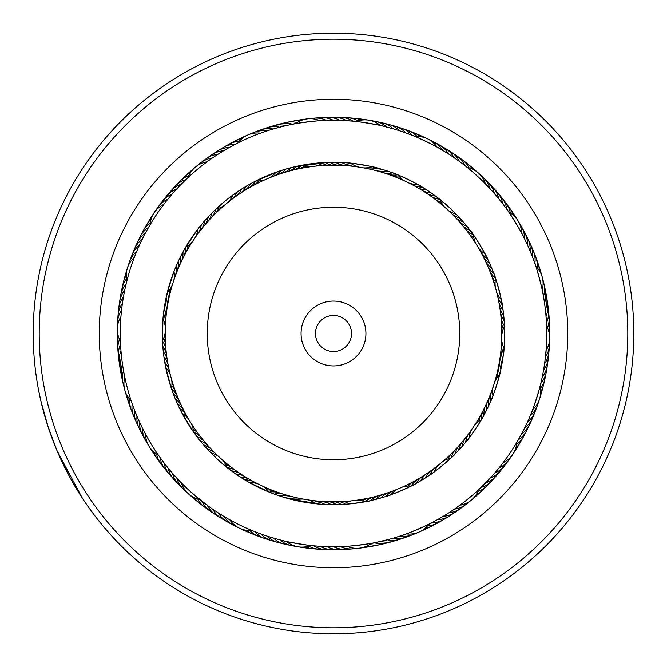 <?xml version="1.0" encoding="UTF-8"?>
<svg xmlns="http://www.w3.org/2000/svg" width="667" height="667" viewBox="0 0 667 667"><rect width="100%" height="100%" fill="white"/><g stroke="black" fill="none" stroke-linecap="round" stroke-linejoin="round"><path stroke-width="1" d="M165.191 333.5A168.309 168.309 0 0 1 333.5 165.191A168.309 168.309 0 0 1 501.809 333.5A168.309 168.309 0 0 1 333.5 501.809A168.309 168.309 0 0 1 165.191 333.5A168.309 168.309 0 0 1 333.5 165.191A168.309 168.309 0 0 1 501.809 333.5M301.067 333.5A32.433 32.433 0 0 0 333.5 365.933A32.433 32.433 0 0 0 365.933 333.5A32.433 32.433 0 0 0 333.5 301.067A32.433 32.433 0 0 0 301.067 333.5M315.483 333.5A18.017 18.017 0 0 0 333.5 351.517A18.017 18.017 0 0 0 351.517 333.5A18.017 18.017 0 0 0 333.5 315.483A18.017 18.017 0 0 0 315.483 333.5M442.896 606.703A294.297 294.297 0 0 0 606.703 224.104A294.297 294.297 0 0 0 224.104 60.297A294.297 294.297 0 0 0 60.297 442.896A294.297 294.297 0 0 0 442.896 606.703M221.869 54.719A300.3 300.3 0 0 1 612.281 221.869A300.3 300.3 0 0 1 445.131 612.281A300.3 300.3 0 0 1 54.719 445.131A300.3 300.3 0 0 1 221.869 54.719M420.577 550.95A234.234 234.234 0 0 1 116.05 420.577A234.234 234.234 0 0 1 246.423 116.05A234.234 234.234 0 0 1 550.95 246.423A234.234 234.234 0 0 1 420.577 550.95M253.127 132.775A216.216 216.216 0 0 0 132.775 413.873A216.216 216.216 0 0 0 413.873 534.225A216.216 216.216 0 0 0 534.225 253.127A216.216 216.216 0 0 0 253.127 132.775M48.524 428.214L40.954 401.301M82.45 498.291L57.003 450.684L47.615 425.429M44.681 415.749L41.871 405.136M40.495 399.3L42.263 406.728M42.755 408.638L44.964 416.733M45.073 417.117L48.716 428.781M59.738 456.937L70.035 477.614M71.244 479.798L74.029 484.692M74.796 485.993L75.621 487.385M68.801 475.329L65.341 468.676M64.949 467.901L64.074 466.125M63.332 464.616L61.914 461.647M56.37 449.183L55.87 447.974M40.27 398.282L38.653 390.487M38.594 390.162L40.837 400.8M529.706 250.042L529.34 249.2M488.586 261.047L489.653 263.39A24.02 24.02 80 0 1 483.417 257.003M523.512 236.777L524.562 238.869A24.02 24.02 78.2 0 0 519.551 223.753M486.243 256.245L487.394 258.554A24.02 24.02 -101.8 0 1 480.957 252.359M506.928 209.463L505.469 207.454C505.861 206.52 525.154 238.086 524.112 237.961M475.846 243.688A24.02 24.02 0 0 1 473.537 235.059L470.568 230.965C470.443 229.223 488.736 259.138 487.269 258.296L484.976 253.785A24.02 24.02 0 0 1 478.356 247.799M539.545 399.049A24.02 24.02 0 0 0 540.053 386.368L540.804 383.367A24.02 24.02 118.1 0 0 546.64 368.559M500.158 372.57L500.3 371.936M502.676 359.563L500.759 369.91C501.984 368.684 491.354 402.118 491.045 400.433L492.955 395.748A24.02 24.02 0 0 1 493.138 386.818M543.68 369.343L543.83 368.434M503.977 348.958L502.776 358.929A24.02 24.02 112.7 0 1 500.975 350.175M545.648 354.836L545.398 357.162A24.02 24.02 111 0 0 549.35 341.729M546.448 322.886L546.315 320.41C547.148 319.835 546.315 356.82 545.506 356.153L546.031 350.534A24.02 24.02 0 0 0 546.581 326.046M501.801 334.884A24.02 24.02 0 0 1 504.527 326.38L504.235 321.327C505.077 319.801 504.294 354.869 503.518 353.343L504.027 348.316A24.02 24.02 0 0 1 501.692 339.695M482.583 485.926L485.684 482.833A24.02 24.02 149 0 0 498.316 473.128M461.747 446.873L458.579 450.35A24.02 24.02 147.2 0 1 462.056 442.129A24.02 24.02 0 0 0 458.579 450.35M496.273 471.21L494.706 473.045A24.02 24.02 0 0 0 504.827 465.391A24.02 24.02 -34.5 0 1 494.706 473.045M465.224 442.813L462.173 446.39A24.02 24.02 145.5 0 1 465.391 438.061M500.492 466.066L498.457 468.584M468.567 438.653L465.633 442.321A24.02 24.02 -36.3 0 1 468.584 433.892M507.804 456.295L503.101 462.715A24.02 24.02 0 0 0 512.731 454.444M474.345 425.638A24.02 24.02 0 0 1 481.232 419.952L483.725 415.549C485.251 414.724 465.641 443.797 465.816 442.096L468.968 438.136A24.02 24.02 0 0 1 471.652 429.623M383.208 497.299L380.732 498.024A24.02 24.02 178.2 0 1 387.944 492.763M402.276 535.318L395.548 537.485M388.294 495.664L385.843 496.473A24.02 24.02 -3.6 0 1 392.888 490.979M431.666 522.77L433.858 521.619C434.734 522.144 400.75 536.752 401.017 535.743M402.201 487.152A24.02 24.02 0 0 1 411.064 486.093L415.541 483.733C417.284 483.858 385.076 497.715 386.118 496.381L390.904 494.756A24.02 24.02 0 0 1 397.774 489.053M271.177 492.921L271.777 493.155M263.232 534.801L262.231 534.45M274.437 494.164L273.72 493.897M275.838 538.769L268.534 536.576M280.582 496.29L284.309 497.449A24.02 24.02 -149.1 0 1 293.222 496.915M294.005 500.05L285.293 497.74M285.693 497.857L289.445 498.908A24.02 24.02 29.1 0 1 298.341 498.091M313.773 545.798L316.25 546.015C316.7 546.932 280.215 540.854 280.982 540.145L281.332 540.237M320.16 504.152L289.72 498.983L294.631 500.2A24.02 24.02 0 0 1 303.493 499.108M308.246 499.9A24.02 24.02 0 0 1 316.275 503.802L324.37 504.427M200.65 441.437L203.493 444.847A24.02 24.02 -116.4 0 1 211.281 449.208M178.556 479.965L176.93 478.231A24.02 24.02 -118.2 0 0 186.01 491.312M203.96 445.389L200.258 440.954M222.303 459.846A24.02 24.02 0 0 1 226.955 467.467L235.243 473.662M206.737 504.936L190.47 491.629A213.215 213.215 0 0 0 491.629 476.53A213.215 213.215 0 0 0 476.53 175.371A213.215 213.215 0 0 0 175.371 190.47A213.215 213.215 0 0 0 190.47 491.629M178.614 480.023L180.173 481.657M427.322 190.328L435.943 196.365L448.324 206.553A171.169 171.169 0 0 0 206.553 218.676A171.169 171.169 0 0 0 218.676 460.447L208.079 449.992M121.919 359.872L121.794 358.821M164.307 359.455L163.932 356.903A24.02 24.02 -83.7 0 1 168.126 364.782M122.853 366.466L122.77 365.966M165.199 364.724L164.749 362.181A24.02 24.02 94.6 0 1 169.185 369.935M123.72 371.627L123.979 373.028L123.72 371.627M132.208 403.802L132.558 404.794M171.652 379.69A24.02 24.02 0 0 1 171.444 388.619L165.724 367.434A24.02 24.02 0 0 1 170.402 375.046M184.884 248.574L184.225 249.741M178.464 260.947L180.515 256.72A24.02 24.02 -49.2 0 1 179.498 265.591A24.02 24.02 0 0 0 180.515 256.72M141.237 241.321L141.704 240.37M174.237 270.769L178.189 261.531A24.02 24.02 -50.9 0 1 177.455 270.435M139.036 246.073L138.453 247.374L139.036 246.073M178.072 261.789L177.764 262.464M135.86 253.502L136.26 252.518M126.146 283.842L125.905 284.867M172.369 284.884A24.02 24.02 0 0 1 167.367 292.279L174.004 271.369A24.02 24.02 0 0 1 173.829 280.29M244.08 187.535L246.29 186.21A24.02 24.02 -16.4 0 1 240.645 193.122A24.02 24.02 0 0 0 246.29 186.21M222.786 151.284L219.435 153.36M239.57 190.403L241.737 189.003A24.02 24.02 -18.2 0 1 236.31 196.09M217.15 154.827L213.874 157.012M240.52 189.787L237.269 191.938A24.02 24.02 160 0 1 232.066 199.191M211.631 158.546L208.421 160.83M207.037 161.839A24.02 24.02 0 0 0 188.194 177.472L187.585 178.039M236.076 192.755L232.9 195.014A24.02 24.02 0 0 1 227.922 202.426M224.212 205.503A24.02 24.02 0 0 1 216.008 209.021L226.705 199.733L237.035 192.096M352.134 121.102L344.581 120.577M330.865 120.302L337.927 120.335M331.824 162.339L334.4 162.331A24.02 24.02 14.5 0 1 326.005 165.358M326.488 162.473L329.056 162.389A24.02 24.02 -167.3 0 1 320.76 165.674M292.48 124.27L290.045 124.762C289.353 124.012 326.08 119.543 325.538 120.435L325.171 120.452M328.773 162.389L323.72 162.606A24.02 24.02 0 0 1 315.524 166.158M310.747 166.742A24.02 24.02 0 0 1 301.943 165.266L298.116 166.025M460.147 161.973L464.791 165.499A24.02 24.02 52.6 0 0 453.727 154.044M437.769 197.749L437.327 197.415M446.565 152.735L448.499 153.96A24.02 24.02 0 0 0 439.478 145.039A24.02 24.02 -132.8 0 1 448.499 153.96M418.201 184.759L426.78 189.978A24.02 24.02 47.2 0 1 418.076 187.986M440.82 149.266L446.865 152.918M546.456 323.045L546.565 325.496M504.327 322.661L504.519 326.28M545.939 315.308L546.398 321.953M503.994 318.276L504.235 321.327M504.385 323.612L504.502 325.896M503.435 312.965L504.185 320.56M502.71 307.67L503.085 310.213A24.02 24.02 -100.9 0 1 498.899 302.326M501.826 302.401L502.268 304.936A24.02 24.02 -102.6 0 1 497.84 297.182M534.842 263.34L534.009 260.997C534.651 260.205 544.264 295.931 543.305 295.523L542.229 289.978A24.02 24.02 0 0 0 542.279 277.289M492.805 270.869L493.897 273.728C494.272 272.019 503.393 305.878 502.226 304.652L501.301 299.683A24.02 24.02 0 0 1 496.632 292.071M518.126 440.153L516.967 442.129M522.061 433.025L516.917 442.213M519.243 438.194L521.586 433.917A24.02 24.02 -64.6 0 0 530.965 421.052M486.143 410.964L483.725 415.549M482.399 417.926L482.716 417.367M488.486 406.161L486.435 410.388A24.02 24.02 113.7 0 1 487.452 401.517A24.02 24.02 0 0 0 486.435 410.388M492.721 396.348L488.761 405.578A24.02 24.02 -68.1 0 1 489.503 396.673M531.049 413.723L530.157 415.891A24.02 24.02 110.1 0 0 538.294 402.201M540.82 383.3L541.379 380.882C542.346 380.565 531.132 415.816 530.54 414.957L532.633 409.705A24.02 24.02 0 0 0 539.536 399.066M431.524 522.845L429.34 523.962M414.399 484.35L411.197 486.018M418.209 482.241L415.541 483.733M422.811 479.523L420.602 480.849A24.02 24.02 146.4 0 1 426.255 473.937A24.02 24.02 0 0 0 420.602 480.849M427.33 476.663L425.162 478.064A24.02 24.02 -35.4 0 1 430.599 470.977M431.749 473.67L429.631 475.129A24.02 24.02 -37.2 0 1 434.842 467.875M487.285 481.182L474.587 493.363M458.146 450.817L454.535 454.544C456.236 454.169 429.24 476.538 429.865 474.971L434.009 472.061A24.02 24.02 0 0 1 438.986 464.649M313.623 545.789L311.181 545.539M321.352 546.365L315.016 545.914M319.034 504.06L316.758 503.852M329.706 504.627L322.086 504.294M335.985 546.698L328.006 546.64M335.051 504.669L332.474 504.669A24.02 24.02 -2.7 0 1 340.879 501.642M342.638 546.515L335.584 546.707M340.395 504.535L337.819 504.619A24.02 24.02 -4.5 0 1 346.123 501.334M374.379 542.763L376.813 542.271C377.497 543.021 340.77 547.465 341.312 546.573M372.886 500.075L369.902 500.759C371.536 501.367 336.727 505.594 338.102 504.611L343.163 504.402A24.02 24.02 0 0 1 351.359 500.859M209.263 506.778L204.11 502.968M229.115 469.159L229.581 469.518M214.824 510.639L212.148 508.813M235.918 474.137L235.684 473.97A24.02 24.02 -148.2 0 1 244.322 476.238A24.02 24.02 0 0 0 235.684 473.97M220.31 514.19L217.675 512.514M248.691 482.183L236.877 474.796M220.435 514.265L220.01 513.999M254.777 531.649L255.753 532.033M226.13 517.709L225.213 517.175M262.398 486.051A24.02 24.02 0 0 1 269.001 492.054L249.25 482.499A24.02 24.02 0 0 1 258.062 483.95M172.361 391.237L171.494 388.761M133 406.028L132.625 404.977M174.237 396.24L173.145 393.388M137.877 418.309L134.842 410.93M176.28 401.184L173.837 395.197M137.919 418.401L137.502 417.425M178.464 406.061L177.389 403.718A24.02 24.02 62.7 0 1 183.633 410.097M140.662 424.462L140.212 423.503M180.807 410.864L179.656 408.554A24.02 24.02 61 0 1 186.101 414.741M160.163 457.654L160.772 458.504M143.597 430.44L143.122 429.498M191.221 423.412A24.02 24.02 0 0 1 193.53 432.033L182.074 413.323A24.02 24.02 0 0 1 188.703 419.301M125.613 286.143L125.863 285.051M165.199 302.284L166.216 297.207M124.237 292.655L124.512 291.262M163.015 318.167L165.083 302.918A24.02 24.02 -82.7 0 1 166.608 311.714A24.02 24.02 0 0 0 165.083 302.918M123.061 299.208L123.145 298.716M122.094 305.794L122.161 305.303M120.56 344.255L120.61 345.306M121.327 312.406L121.436 311.356M165.199 332.233A24.02 24.02 0 0 1 162.481 340.745L162.956 318.809A24.02 24.02 0 0 1 165.299 327.422M213.298 211.631L215.9 209.121M179.615 185.926L184.117 181.366M184.309 181.174L181.791 183.683M208.704 216.341L212.381 212.548M175.004 190.887L177.189 188.494M205.178 220.218L208.337 216.733A24.02 24.02 -50 0 1 204.861 224.962A24.02 24.02 0 0 0 208.337 216.733M170.627 195.906L172.736 193.438M201.701 224.279L207.354 217.801M166.408 201.05L168.443 198.533M198.357 228.447L204.561 220.919M147.307 229.615L149.258 226.188M159.113 210.822L164.315 203.743M192.588 241.462A24.02 24.02 0 0 1 185.701 247.149L197.966 228.956A24.02 24.02 0 0 1 195.281 237.469M299.216 165.8L301.792 165.291M290.162 124.737L291.262 124.512M293.997 166.95L327.605 162.431M277.314 127.822L285.051 125.863M288.819 168.259L295.089 166.692M270.919 129.673L278.239 127.572M283.683 169.735L286.151 169.009A24.02 24.02 160.9 0 1 278.948 174.279M270.827 129.706L271.844 129.398M278.589 171.377L285.876 169.085M235.209 144.297L234.275 144.781M264.499 131.758L265.841 131.307M264.699 179.898A24.02 24.02 0 0 1 255.828 180.965L279.656 171.019M412.223 135.351L414.507 136.276M404.102 132.316L411.214 134.951M388.186 171.302L393.171 173.061C392.138 171.669 423.72 186.918 422.011 186.993L417.642 184.434A24.02 24.02 0 0 1 408.829 182.991M395.714 174.037L396.59 174.379M383.2 169.701L387.677 171.127A24.02 24.02 15.4 0 1 378.748 171.386A24.02 24.02 0 0 0 387.677 171.127M378.056 168.226L382.583 169.518A24.02 24.02 -166.4 0 1 373.67 170.06M384.584 126.497L392.296 128.556M372.878 166.917L377.439 168.059A24.02 24.02 -168.2 0 1 368.543 168.884M353.076 121.186L350.6 120.969C350.15 120.06 386.643 126.113 385.876 126.822M358.638 167.084A24.02 24.02 0 0 1 350.609 163.182L345.564 162.756C344.18 161.706 378.781 167.442 377.163 167.992L372.253 166.775A24.02 24.02 0 0 1 363.39 167.867M471.786 232.616L473.395 234.859M468.601 228.389L470.568 230.965M471.677 232.466L472.661 233.825M464.616 223.462L467.217 226.638M230.04 469.868L218.676 460.447A171.169 171.169 0 0 0 460.447 448.324A171.169 171.169 0 0 0 448.324 206.553L456.228 214.174L465.116 224.062M480.882 175.588A24.02 24.02 44.6 0 1 489.97 188.661L492.613 191.571M493.355 192.413L495.94 195.389M488.377 186.96L493.747 192.855M412.081 135.293L409.771 134.392C409.596 133.392 442.905 149.475 441.971 149.942M404.494 180.899A24.02 24.02 0 0 1 397.882 174.896L393.171 173.061M478.539 173.145A24.02 24.02 0 0 0 467.208 167.425L471.486 170.96M195.148 434.292L193.622 432.158M201.684 442.705L197.674 437.669M162.681 344.464L162.49 340.837M163.582 354.16L162.923 347.724M252.493 182.708L255.694 181.032M235.151 193.405L240.512 189.787M337.168 162.364L344.797 162.698M208.137 216.942L207.637 217.492M207.354 217.792L204.752 220.702A24.02 24.02 128.2 0 1 201.542 229.031M284.767 169.41L281.04 170.569A24.02 24.02 159.1 0 1 274.004 176.063M396.598 174.379L395.114 173.804M279.665 171.01L275.98 172.278A24.02 24.02 0 0 1 269.118 177.997M203.802 221.794L201.292 224.779A24.02 24.02 126.4 0 1 198.341 233.2M166.975 293.872L166.675 295.181M342.513 162.565L345.564 162.756M347.849 162.931L350.125 163.14M248.683 184.817L251.359 183.325M180.807 256.145L183.217 251.559M163.015 348.841L162.773 345.789M198.366 438.561L196.507 436.126M444.606 207.078A24.02 24.02 0 0 1 439.953 199.458L435.943 196.365M207.987 449.883L204.802 446.356M534.892 263.482L535.684 265.808M529.181 248.824L532.216 256.211M540.779 383.45L540.195 385.834M491.896 476.23L486.393 482.108M374.229 542.788L371.811 543.246M389.545 539.219L375.296 542.579M256.978 532.508L255.653 531.991M275.93 538.794L274.554 538.402M545.264 308.688L544.53 303.093A24.02 24.02 79.1 0 0 544.48 287.16M544.389 302.093L543.48 296.515A24.02 24.02 77.4 0 0 542.93 280.599M438.344 519.159L441.754 517.192M444.089 515.791L447.432 513.723M449.725 512.256L453.01 510.072M455.244 508.537L458.462 506.261M471.419 500.017A24.02 24.02 0 0 0 478.698 489.628L482.783 485.734M181.524 483.041A24.02 24.02 0 0 0 199.675 499.483L201.442 500.892M517.992 220.744A24.02 24.02 0 0 0 508.746 212.056L507.779 210.672M502.218 203.135L499.775 200.033M489.278 187.927L486.56 185.067M398.666 130.49L397.79 130.207M452.051 156.286L458.663 160.889M457.62 160.138L462.773 163.94M233.117 145.398L234.375 144.731M144.214 235.368L144.872 234.109M147.682 228.939L148.066 228.264M121.202 353.26L121.077 351.834M120.694 346.623L120.61 345.198M466.667 225.955L463.432 222.069A24.02 24.02 -133.7 0 1 455.644 217.7M288.828 498.741L279.481 495.923M495.373 287.419A24.02 24.02 0 0 1 495.589 278.489L493.897 273.728M442.696 461.581A24.02 24.02 0 0 1 450.9 458.062L454.535 454.544M356.136 500.275A24.02 24.02 0 0 1 364.941 501.759L369.902 500.759M494.597 382.233A24.02 24.02 0 0 1 499.608 374.837L500.759 369.91M283.692 497.265L275.529 494.555M378.064 498.766L370.652 500.592M367.667 501.225L365.091 501.734M453.618 455.453L451.017 457.962M490.77 265.925L493.63 273.011M494.681 275.871L495.548 278.347M448.174 210.305A24.02 24.02 0 0 0 456.228 214.174M478.547 173.153A24.02 24.02 0 0 1 485.376 183.85M415.016 136.485A24.02 24.02 0 0 1 437.068 147.132M451.968 213.949A24.02 24.02 -135.4 0 0 459.888 218.067M485.743 180.265A24.02 24.02 46.3 0 1 494.414 193.622M459.196 221.569A24.02 24.02 48.1 0 0 466.85 226.18A24.02 24.02 0 0 1 459.196 221.569M490.453 185.093A24.02 24.02 -131.9 0 1 498.699 198.708A24.02 24.02 0 0 0 490.453 185.093M462.631 225.554A24.02 24.02 49.9 0 0 470.135 230.39M495.006 190.062A24.02 24.02 -130.1 0 1 502.826 203.935M465.933 229.631A24.02 24.02 -128.3 0 0 473.287 234.709M499.408 195.173A24.02 24.02 51.7 0 1 506.795 209.28A24.02 24.02 0 0 0 499.408 195.173M469.109 233.817A24.02 24.02 -126.5 0 0 473.895 237.785M503.643 200.417A24.02 24.02 53.5 0 1 510.313 212.965M472.161 238.102A24.02 24.02 55.3 0 0 474.587 240.512A24.02 24.02 0 0 1 472.161 238.102M507.712 205.795A24.02 24.02 -124.7 0 1 509.855 208.404A24.02 24.02 0 0 0 507.712 205.795M509.863 208.421A24.02 24.02 -124.7 0 1 513.173 215.074A24.02 24.02 0 0 0 509.863 208.421M475.071 242.48A24.02 24.02 57.1 0 0 475.538 243.03M511.614 211.297A24.02 24.02 -122.9 0 1 515.616 217.509M515.341 216.917A24.02 24.02 58.9 0 1 517.65 220.21M519.285 223.162A24.02 24.02 60.7 0 1 521.102 226.013M356.22 121.502A24.02 24.02 0 0 1 380.382 125.504M238.019 142.855A24.02 24.02 0 0 1 247.932 134.934M247.949 134.926A24.02 24.02 0 0 1 260.514 133.167M150.125 224.721A24.02 24.02 0 0 1 154.177 212.698M154.185 212.681A24.02 24.02 0 0 1 163.807 204.41M120.419 341.095A24.02 24.02 0 0 1 120.952 316.617M158.337 455.069A24.02 24.02 0 0 1 145.556 434.184M251.843 530.457A24.02 24.02 0 0 1 229.798 519.793M371.269 543.347A24.02 24.02 0 0 1 346.957 546.29M471.402 500.033A24.02 24.02 0 0 1 459.838 505.252M535.859 266.333A24.02 24.02 0 0 1 542.279 277.272M372.136 120.977A24.02 24.02 11.8 0 1 386.852 127.072M251.134 133.817A24.02 24.02 -20.9 0 1 266.8 130.982M156.261 210.022A24.02 24.02 -53.6 0 1 167.917 199.175M165.574 322.178A24.02 24.02 93.7 0 0 163.498 313.49M117.642 325.421A24.02 24.02 -86.3 0 1 121.586 309.988M147.532 443.38A24.02 24.02 -119 0 1 142.505 428.264M253.402 481.524A24.02 24.02 28.2 0 0 244.639 479.798M236.426 526.463A24.02 24.02 -151.8 0 1 224.037 516.466M356.136 548.316A24.02 24.02 175.5 0 1 340.303 546.606M468.659 501.993A24.02 24.02 142.8 0 1 454.419 509.113M491.396 391.779A24.02 24.02 -69.9 0 0 490.929 400.692M378.756 122.286A24.02 24.02 13.6 0 1 393.272 128.831M257.404 131.341A24.02 24.02 -19.1 0 1 273.162 129.006M160.205 204.552A24.02 24.02 -51.8 0 1 172.194 194.072M166.008 316.942A24.02 24.02 95.5 0 0 164.207 308.196M118.001 318.684A24.02 24.02 -84.5 0 1 122.42 303.385M144.189 437.519A24.02 24.02 -117.3 0 1 139.636 422.261M248.816 478.956A24.02 24.02 30 0 0 240.12 476.955M230.457 523.345A24.02 24.02 -150 0 1 218.376 512.965M349.425 548.916A24.02 24.02 177.3 0 1 333.65 546.715M463.332 506.128A24.02 24.02 144.6 0 1 448.874 512.798M536.043 408.554A24.02 24.02 111.9 0 1 527.489 421.986M385.326 123.804A24.02 24.02 -164.6 0 1 399.633 130.799A24.02 24.02 0 0 0 385.326 123.804M283.942 172.653A24.02 24.02 -17.3 0 0 291.312 167.609A24.02 24.02 0 0 1 283.942 172.653M263.757 129.065A24.02 24.02 162.7 0 1 279.573 127.222A24.02 24.02 0 0 0 263.757 129.065M164.315 199.208A24.02 24.02 130 0 1 166.266 196.457A24.02 24.02 0 0 0 164.315 199.208M166.275 196.44A24.02 24.02 130 0 1 176.63 189.103A24.02 24.02 0 0 0 166.275 196.44M118.568 311.964A24.02 24.02 97.3 0 1 118.718 308.596A24.02 24.02 0 0 0 118.568 311.964M118.726 308.579A24.02 24.02 97.3 0 1 123.47 296.807A24.02 24.02 0 0 0 118.726 308.579M181.316 405.386A24.02 24.02 -115.5 0 0 175.279 398.808A24.02 24.02 0 0 1 181.316 405.386M141.037 431.557A24.02 24.02 64.5 0 1 139.345 428.648A24.02 24.02 0 0 0 141.037 431.557M139.328 428.623A24.02 24.02 64.5 0 1 136.96 416.158A24.02 24.02 0 0 0 139.328 428.623M224.579 520.035A24.02 24.02 31.8 0 1 221.577 518.492A24.02 24.02 0 0 0 224.579 520.035M221.561 518.484A24.02 24.02 31.8 0 1 212.831 509.28A24.02 24.02 0 0 0 221.561 518.484M335.626 501.792A24.02 24.02 179.1 0 0 327.138 504.552A24.02 24.02 0 0 1 335.626 501.792M342.688 549.308A24.02 24.02 -0.9 0 1 339.336 549.641A24.02 24.02 0 0 0 342.688 549.308M339.311 549.641A24.02 24.02 -0.9 0 1 326.997 546.615A24.02 24.02 0 0 0 339.311 549.641M457.887 510.097A24.02 24.02 -33.6 0 1 455.236 512.189A24.02 24.02 0 0 0 457.887 510.097M455.219 512.198A24.02 24.02 -33.6 0 1 443.221 516.316A24.02 24.02 0 0 0 455.219 512.198M533.608 414.841A24.02 24.02 -66.3 0 1 524.629 427.997A24.02 24.02 0 0 0 533.608 414.841M499.791 307.504A24.02 24.02 80.9 0 0 503.727 315.524A24.02 24.02 0 0 1 499.791 307.504M545.823 293.772A24.02 24.02 -99.1 0 1 545.381 309.688A24.02 24.02 0 0 0 545.823 293.772M383.792 172.878A24.02 24.02 17.2 0 0 392.721 172.895M391.846 125.521A24.02 24.02 -162.8 0 1 405.928 132.966M288.986 171.186A24.02 24.02 -15.5 0 0 296.507 166.375M270.168 126.988A24.02 24.02 164.5 0 1 286.035 125.638M208.312 221.002A24.02 24.02 -48.2 0 0 212.039 212.89M168.593 193.989A24.02 24.02 131.8 0 1 181.207 184.275M167.367 306.52A24.02 24.02 -81 0 0 166.116 297.674M119.351 305.261A24.02 24.02 99 0 1 124.712 290.27M179.148 400.6A24.02 24.02 -113.7 0 0 173.312 393.838M138.069 425.504A24.02 24.02 66.3 0 1 136.468 422.536M136.46 422.519A24.02 24.02 66.3 0 1 134.476 409.988M239.912 473.387A24.02 24.02 -146.4 0 0 231.349 470.852M218.809 516.541A24.02 24.02 33.6 0 1 215.858 514.907M215.841 514.899A24.02 24.02 33.6 0 1 207.404 505.428M330.373 501.776A24.02 24.02 -179.1 0 0 321.794 504.269M335.943 549.491A24.02 24.02 0.9 0 1 320.343 546.306M421.827 476.763A24.02 24.02 148.2 0 0 415.966 483.5M452.309 513.898A24.02 24.02 -31.8 0 1 437.46 519.651M485.251 406.286A24.02 24.02 115.4 0 0 483.959 415.124M500.517 312.715A24.02 24.02 82.7 0 0 504.202 320.844M546.957 300.417A24.02 24.02 -97.3 0 1 546.023 316.316M388.778 174.529A24.02 24.02 -161 0 0 397.699 174.821M398.307 127.447A24.02 24.02 19 0 1 412.148 135.326A24.02 24.02 0 0 0 398.307 127.447M294.08 169.877A24.02 24.02 166.3 0 0 301.742 165.299M276.647 125.113A24.02 24.02 -13.7 0 1 292.546 124.254A24.02 24.02 0 0 0 276.647 125.113M211.889 217.15A24.02 24.02 133.6 0 0 215.866 209.155M173.028 188.911A24.02 24.02 -46.4 0 1 185.943 179.59A24.02 24.02 0 0 0 173.028 188.911M168.292 301.342A24.02 24.02 100.8 0 0 167.317 292.471M120.335 298.591A24.02 24.02 -79.2 0 1 126.163 283.775A24.02 24.02 0 0 0 120.335 298.591M177.13 395.748A24.02 24.02 68.1 0 0 171.511 388.811M135.293 419.36A24.02 24.02 -111.9 0 1 132.183 403.735A24.02 24.02 0 0 0 135.293 419.36M235.584 470.393A24.02 24.02 35.4 0 0 227.105 467.592M213.148 512.873A24.02 24.02 -144.6 0 1 202.093 501.409A24.02 24.02 0 0 0 213.148 512.873M325.121 501.601A24.02 24.02 2.7 0 0 316.475 503.827M329.206 549.466A24.02 24.02 -177.3 0 1 313.707 545.798A24.02 24.02 0 0 0 329.206 549.466M417.317 479.456A24.02 24.02 -30 0 0 411.239 486.001M446.623 517.517A24.02 24.02 150 0 1 431.599 522.803A24.02 24.02 0 0 0 446.623 517.517M482.908 410.989A24.02 24.02 -62.8 0 0 481.332 419.785M528.139 427.172A24.02 24.02 117.2 0 1 518.359 439.745A24.02 24.02 0 0 0 528.139 427.172M501.084 317.934A24.02 24.02 -95.5 0 0 504.519 326.18M547.89 307.103A24.02 24.02 84.5 0 1 546.456 322.961A24.02 24.02 0 0 0 547.89 307.103M393.713 176.33A24.02 24.02 -159.2 0 0 399.75 177.089M404.711 129.573A24.02 24.02 20.8 0 1 416.992 136.393M299.208 168.726A24.02 24.02 168.1 0 0 304.694 166.091M283.183 123.437A24.02 24.02 -11.9 0 1 297.199 122.545M215.583 213.407A24.02 24.02 135.3 0 0 218.776 208.229M177.622 183.967A24.02 24.02 -44.7 0 1 188.928 175.638M169.376 296.206A24.02 24.02 102.6 0 0 169.268 290.12M121.527 291.954A24.02 24.02 -77.4 0 1 126.538 278.831M175.263 390.837A24.02 24.02 69.9 0 0 171.878 385.776M132.708 413.123A24.02 24.02 -110.1 0 1 129.832 399.375M231.357 467.275A24.02 24.02 37.2 0 0 225.78 464.841M207.612 509.029A24.02 24.02 -142.8 0 1 197.757 499.008M319.877 501.259A24.02 24.02 4.5 0 0 313.865 502.226M322.461 549.224A24.02 24.02 -175.5 0 1 308.763 546.123M412.715 481.999A24.02 24.02 -28.3 0 0 408.187 486.068M440.82 520.96A24.02 24.02 151.7 0 1 427.614 525.754M480.415 415.616A24.02 24.02 -61 0 0 478.806 421.486M525.121 433.2A24.02 24.02 119 0 1 516.6 444.372M501.492 323.178A24.02 24.02 -93.7 0 0 503.31 328.981M548.607 313.807A24.02 24.02 86.3 0 1 547.482 327.805M398.591 178.289A24.02 24.02 22.6 0 0 401.809 178.989A24.02 24.02 0 0 1 398.591 178.289M411.039 131.891A24.02 24.02 -157.4 0 1 420.527 136.652A24.02 24.02 0 0 0 411.039 131.891M304.369 167.734A24.02 24.02 -10.1 0 0 307.454 166.583A24.02 24.02 0 0 1 304.369 167.734M289.761 121.969A24.02 24.02 169.9 0 1 300.317 120.844A24.02 24.02 0 0 0 289.761 121.969M219.385 209.788A24.02 24.02 -42.9 0 0 221.361 207.145A24.02 24.02 0 0 1 219.385 209.788M182.366 179.173A24.02 24.02 137.1 0 1 190.637 172.52A24.02 24.02 0 0 0 182.366 179.173M170.619 291.095A24.02 24.02 -75.6 0 0 170.86 287.81A24.02 24.02 0 0 1 170.619 291.095M122.928 285.359A24.02 24.02 104.4 0 1 123.495 282.041A24.02 24.02 0 0 0 122.928 285.359M123.503 282.016A24.02 24.02 104.4 0 1 126.288 275.288A24.02 24.02 0 0 0 123.503 282.016M173.545 385.868A24.02 24.02 -108.3 0 0 171.969 382.975A24.02 24.02 0 0 1 173.545 385.868M130.315 406.82A24.02 24.02 71.7 0 1 129.006 403.718A24.02 24.02 0 0 0 130.315 406.82M128.998 403.693A24.02 24.02 71.7 0 1 127.705 396.531A24.02 24.02 0 0 0 128.998 403.693M227.239 464.015A24.02 24.02 -141 0 0 224.345 462.439A24.02 24.02 0 0 1 227.239 464.015M202.193 505.011A24.02 24.02 39 0 1 199.408 503.118A24.02 24.02 0 0 0 202.193 505.011M199.391 503.101A24.02 24.02 39 0 1 194.43 497.765A24.02 24.02 0 0 0 199.391 503.101M314.649 500.75A24.02 24.02 -173.7 0 0 311.356 500.984A24.02 24.02 0 0 1 314.649 500.75M315.733 548.774A24.02 24.02 6.3 0 1 305.294 546.873A24.02 24.02 0 0 0 315.733 548.774M408.037 484.4A24.02 24.02 153.5 0 0 405.403 486.376A24.02 24.02 0 0 1 408.037 484.4M434.917 524.22A24.02 24.02 -26.5 0 1 432.033 525.963A24.02 24.02 0 0 0 434.917 524.22M432.016 525.971A24.02 24.02 -26.5 0 1 425.104 528.264A24.02 24.02 0 0 0 432.016 525.971M477.78 420.16A24.02 24.02 120.8 0 0 476.63 423.253A24.02 24.02 0 0 1 477.78 420.16M521.911 439.136A24.02 24.02 -59.2 0 1 515.849 447.849A24.02 24.02 0 0 0 521.911 439.136M501.734 328.422A24.02 24.02 88.1 0 0 502.426 331.649A24.02 24.02 0 0 1 501.734 328.422M549.116 320.527A24.02 24.02 -91.9 0 1 549.5 323.879A24.02 24.02 0 0 0 549.116 320.527M549.508 323.904A24.02 24.02 -91.9 0 1 548.716 331.14A24.02 24.02 0 0 0 549.508 323.895M403.402 180.398A24.02 24.02 24.4 0 0 403.985 180.574M417.3 134.409A24.02 24.02 -155.6 0 1 420.477 135.551M420.485 135.551A24.02 24.02 -155.6 0 1 423.887 137.385M309.555 166.908A24.02 24.02 -8.4 0 0 310.138 166.742M296.39 120.71A24.02 24.02 171.6 0 1 303.543 119.651M223.303 206.286A24.02 24.02 -41.1 0 0 223.712 205.828M187.252 174.529A24.02 24.02 138.9 0 1 189.611 172.119M189.62 172.111A24.02 24.02 138.9 0 1 192.705 169.777M172.028 286.035A24.02 24.02 -73.8 0 0 172.119 285.434M124.529 278.806A24.02 24.02 106.2 0 1 125.204 275.504M125.213 275.488A24.02 24.02 106.2 0 1 126.547 271.861M171.994 380.849A24.02 24.02 -106.5 0 0 171.744 380.29M128.131 400.442A24.02 24.02 73.5 0 1 126.063 393.505M223.212 460.639A24.02 24.02 -139.2 0 0 222.711 460.305M196.898 500.825A24.02 24.02 40.8 0 1 191.421 496.115M309.438 500.075A24.02 24.02 -172 0 0 308.829 500.067M309.021 548.116A24.02 24.02 8 0 1 301.859 547.107M403.293 486.652A24.02 24.02 155.3 0 0 402.776 486.977M428.914 527.289A24.02 24.02 -24.7 0 1 422.344 530.315M475.004 424.629A24.02 24.02 122.6 0 0 474.746 425.171M518.526 444.964A24.02 24.02 -57.4 0 1 516.942 447.949M516.933 447.957A24.02 24.02 -57.4 0 1 514.632 451.067M501.809 333.675A24.02 24.02 89.9 0 0 501.884 334.284M549.416 327.264A24.02 24.02 -90.1 0 1 549.441 334.5M423.47 137.127A24.02 24.02 26.2 0 1 427.055 138.578M303.051 119.651A24.02 24.02 -6.6 0 1 306.853 118.934M192.288 170.043A24.02 24.02 -39.3 0 1 195.097 167.384M126.338 272.311A24.02 24.02 -72 0 1 127.272 268.559M126.138 393.997A24.02 24.02 -104.7 0 1 124.887 390.337M191.746 496.481A24.02 24.02 -137.4 0 1 188.711 494.08M302.334 547.248A24.02 24.02 -170.2 0 1 298.483 546.857M422.82 530.173A24.02 24.02 157.1 0 1 419.368 531.933M514.957 450.692A24.02 24.02 124.4 0 1 512.998 454.027M549.508 334.009A24.02 24.02 91.7 0 1 549.666 337.877M430.023 140.195A24.02 24.02 27.9 0 1 433.1 141.596M310.222 118.693A24.02 24.02 -4.8 0 1 313.565 118.209M197.807 165.366A24.02 24.02 -37.5 0 1 200.35 163.148M128.456 265.391A24.02 24.02 -70.2 0 1 129.398 262.148M124.17 387.035A24.02 24.02 -102.9 0 1 123.22 383.792M186.326 491.687A24.02 24.02 -135.7 0 1 183.775 489.478M295.189 546.14A24.02 24.02 -168.4 0 1 291.846 545.664M416.2 533.108A24.02 24.02 158.9 0 1 413.131 534.517M510.972 456.728A24.02 24.02 126.2 0 1 509.154 459.571M549.425 341.246A24.02 24.02 93.5 0 1 549.425 344.622M413.498 185.418A24.02 24.02 -134.6 0 0 422.261 187.135M430.432 140.462A24.02 24.02 45.4 0 1 442.838 150.459M436.41 143.588A24.02 24.02 -132.8 0 1 439.461 145.031A24.02 24.02 0 0 0 436.41 143.588M422.578 190.695A24.02 24.02 49 0 0 431.216 192.963A24.02 24.02 0 0 1 422.578 190.695M442.296 146.89A24.02 24.02 -131 0 1 445.289 148.424A24.02 24.02 0 0 0 442.296 146.89M445.314 148.441A24.02 24.02 -131 0 1 454.044 157.637A24.02 24.02 0 0 0 445.314 148.441M426.997 193.547A24.02 24.02 -129.2 0 0 435.559 196.081M448.066 150.375A24.02 24.02 50.8 0 1 459.48 161.481M431.316 196.54A24.02 24.02 -127.4 0 0 439.795 199.333M435.543 199.658A24.02 24.02 54.4 0 0 441.129 202.084M459.271 157.887A24.02 24.02 -125.6 0 1 462.114 159.696A24.02 24.02 0 0 0 459.271 157.887M462.131 159.705A24.02 24.02 -125.6 0 1 469.126 167.892A24.02 24.02 0 0 0 462.131 159.705M439.678 202.91A24.02 24.02 56.2 0 0 442.571 204.486A24.02 24.02 0 0 1 439.678 202.91M464.691 161.898A24.02 24.02 -123.8 0 1 472.453 169.135A24.02 24.02 0 0 0 464.691 161.898M443.697 206.286A24.02 24.02 58 0 0 444.205 206.62M469.985 166.075A24.02 24.02 -122 0 1 472.711 168.067M472.72 168.067A24.02 24.02 -122 0 1 475.471 170.785M475.146 170.418A24.02 24.02 59.7 0 1 478.172 172.82M295.589 123.687A24.02 24.02 0 0 1 307.329 118.876M307.345 118.868A24.02 24.02 0 0 1 319.893 120.719M126.905 280.774A24.02 24.02 0 0 1 134.317 257.429M131.191 400.809A24.02 24.02 0 0 1 124.804 377.163M218.734 456.612A24.02 24.02 0 0 0 210.689 452.743M310.63 545.481A24.02 24.02 0 0 1 298.007 546.782M297.991 546.782A24.02 24.02 0 0 1 286.477 541.462M428.848 524.212A24.02 24.02 0 0 1 406.345 533.883M516.8 442.413A24.02 24.02 0 0 1 512.74 454.427M518.001 220.76A24.02 24.02 0 0 1 521.519 232.95M310.714 118.701A24.02 24.02 12.7 0 1 326.547 120.402M198.224 165.099A24.02 24.02 -20 0 1 212.465 157.971M175.563 275.338A24.02 24.02 127.3 0 0 176.021 266.416M128.664 264.949A24.02 24.02 -52.7 0 1 136.785 251.251M124.112 386.543A24.02 24.02 -85.4 0 1 123.545 370.627M214.949 452.968A24.02 24.02 61.8 0 0 207.028 448.849M294.714 545.998A24.02 24.02 -150.9 0 1 280.007 539.895M415.733 533.241A24.02 24.02 176.4 0 1 400.058 536.06M510.647 457.103A24.02 24.02 143.7 0 1 498.983 467.942M501.417 344.939A24.02 24.02 -69 0 0 503.485 353.627M317.425 118.092A24.02 24.02 -165.5 0 1 333.2 120.285A24.02 24.02 0 0 0 317.425 118.092M203.543 160.964A24.02 24.02 161.8 0 1 206.12 158.788A24.02 24.02 0 0 0 203.543 160.964M206.136 158.779A24.02 24.02 161.8 0 1 218.001 154.277A24.02 24.02 0 0 0 206.136 158.779M130.899 258.588A24.02 24.02 129.1 0 1 131.899 255.361A24.02 24.02 0 0 0 130.899 258.588M131.899 255.344A24.02 24.02 129.1 0 1 139.453 245.148A24.02 24.02 0 0 0 131.899 255.344M122.553 379.982A24.02 24.02 96.3 0 1 122.486 364.057A24.02 24.02 0 0 0 122.553 379.982M181.149 486.627A24.02 24.02 63.6 0 1 172.486 473.27A24.02 24.02 0 0 0 181.149 486.627M288.102 544.681A24.02 24.02 30.9 0 1 273.587 538.127A24.02 24.02 0 0 0 288.102 544.681M409.455 535.709A24.02 24.02 -1.8 0 1 393.697 538.036A24.02 24.02 0 0 0 409.455 535.709M506.703 462.573A24.02 24.02 -34.5 0 1 504.844 465.383A24.02 24.02 0 0 0 506.703 462.573M548.983 348.466A24.02 24.02 -67.3 0 1 544.555 363.765A24.02 24.02 0 0 0 548.983 348.466M522.886 229.615A24.02 24.02 -100 0 1 527.422 244.881A24.02 24.02 0 0 0 522.886 229.615M331.257 165.208A24.02 24.02 16.3 0 0 339.745 162.44A24.02 24.02 0 0 1 331.257 165.208M324.162 117.692A24.02 24.02 -163.7 0 1 327.514 117.367A24.02 24.02 0 0 0 324.162 117.692M327.539 117.367A24.02 24.02 -163.7 0 1 339.862 120.377A24.02 24.02 0 0 0 327.539 117.367M208.996 156.987A24.02 24.02 163.6 0 1 211.639 154.894A24.02 24.02 0 0 0 208.996 156.987M211.656 154.886A24.02 24.02 163.6 0 1 223.653 150.759A24.02 24.02 0 0 0 211.656 154.886M133.342 252.293A24.02 24.02 130.8 0 1 134.434 249.108A24.02 24.02 0 0 0 133.342 252.293M134.442 249.091A24.02 24.02 130.8 0 1 142.304 239.136A24.02 24.02 0 0 0 134.442 249.091M167.234 359.605A24.02 24.02 -81.9 0 0 163.29 351.601A24.02 24.02 0 0 1 167.234 359.605M121.211 373.378A24.02 24.02 98.1 0 1 121.636 357.454A24.02 24.02 0 0 0 121.211 373.378M207.729 445.339A24.02 24.02 -114.6 0 0 200.075 440.729A24.02 24.02 0 0 1 207.729 445.339M176.447 481.799A24.02 24.02 65.4 0 1 174.004 479.481A24.02 24.02 0 0 0 176.447 481.799M173.987 479.465A24.02 24.02 65.4 0 1 168.201 468.176A24.02 24.02 0 0 0 173.987 479.465M288.136 495.581A24.02 24.02 -147.3 0 0 279.215 495.831A24.02 24.02 0 0 1 288.136 495.581M281.532 543.163A24.02 24.02 32.7 0 1 278.222 542.529A24.02 24.02 0 0 0 281.532 543.163M278.197 542.521A24.02 24.02 32.7 0 1 267.225 536.151A24.02 24.02 0 0 0 278.197 542.529M382.941 494.38A24.02 24.02 180 0 0 375.571 499.425A24.02 24.02 0 0 1 382.941 494.38M403.101 537.986A24.02 24.02 -0 0 1 399.983 539.244A24.02 24.02 0 0 0 403.101 537.986M399.958 539.253A24.02 24.02 -0 0 1 387.285 539.82A24.02 24.02 0 0 0 399.958 539.253M502.593 467.917A24.02 24.02 -32.8 0 1 500.642 470.66A24.02 24.02 0 0 0 502.593 467.917M500.625 470.677A24.02 24.02 -32.8 0 1 490.27 478.006A24.02 24.02 0 0 0 500.625 470.677M500.375 355.403A24.02 24.02 114.5 0 0 501.901 364.199A24.02 24.02 0 0 1 500.375 355.403M548.416 355.186A24.02 24.02 -65.5 0 1 543.505 370.335A24.02 24.02 0 0 0 548.416 355.186M485.734 261.722A24.02 24.02 81.8 0 0 491.771 268.301A24.02 24.02 0 0 1 485.734 261.722M526.038 235.576A24.02 24.02 -98.2 0 1 530.098 250.975A24.02 24.02 0 0 0 526.038 235.576M336.51 165.216A24.02 24.02 -161.9 0 0 345.081 162.723M330.899 117.509A24.02 24.02 18.1 0 1 346.507 120.685M245.072 190.295A24.02 24.02 165.4 0 0 250.934 183.558M214.566 153.185A24.02 24.02 -14.6 0 1 229.406 147.424M181.699 260.814A24.02 24.02 132.6 0 0 182.983 251.984M135.968 246.09A24.02 24.02 -47.4 0 1 145.348 233.208M166.5 354.402A24.02 24.02 99.9 0 0 162.806 346.273M120.068 366.725A24.02 24.02 -80.1 0 1 120.994 350.834M204.294 441.362A24.02 24.02 67.2 0 0 196.798 436.51M171.894 476.822A24.02 24.02 -112.8 0 1 164.082 462.948M283.1 494.08A24.02 24.02 34.5 0 0 274.17 494.064M275.012 541.437A24.02 24.02 -145.5 0 1 260.93 533.984M377.897 495.848A24.02 24.02 1.8 0 0 370.377 500.65M396.69 540.062A24.02 24.02 -178.2 0 1 380.815 541.396M458.604 446.09A24.02 24.02 -31 0 0 454.877 454.202M499.608 360.597A24.02 24.02 -63.7 0 0 500.859 369.443M547.632 361.881A24.02 24.02 116.3 0 1 542.254 376.872M487.902 266.508A24.02 24.02 -96.4 0 0 493.73 273.278M528.998 241.637A24.02 24.02 83.6 0 1 532.574 257.154M341.762 165.399A24.02 24.02 -160.1 0 0 350.408 163.165M337.644 117.534A24.02 24.02 19.9 0 1 353.143 121.194M249.583 187.602A24.02 24.02 167.1 0 0 255.653 181.057M220.252 149.558A24.02 24.02 -12.9 0 1 235.268 144.264M184.042 256.111A24.02 24.02 134.4 0 0 185.601 247.324M138.794 239.962A24.02 24.02 -45.6 0 1 148.566 227.389M165.925 349.183A24.02 24.02 101.7 0 0 162.49 340.937M119.135 360.047A24.02 24.02 -78.3 0 1 120.552 344.189M200.992 437.277A24.02 24.02 69 0 0 193.647 432.199M167.5 471.711A24.02 24.02 -111 0 1 160.122 457.595M278.114 492.429A24.02 24.02 36.3 0 0 269.185 492.129M268.543 539.511A24.02 24.02 -143.7 0 1 254.711 531.624M372.811 497.157A24.02 24.02 3.5 0 0 365.141 501.726M390.212 541.929A24.02 24.02 -176.5 0 1 374.304 542.771M455.027 449.933A24.02 24.02 -29.2 0 0 451.05 457.929M493.872 478.206A24.02 24.02 150.8 0 1 480.949 487.51M498.683 365.766A24.02 24.02 -61.9 0 0 499.65 374.646M489.92 271.361A24.02 24.02 -94.6 0 0 495.531 278.306M531.774 247.782A24.02 24.02 85.4 0 1 534.859 263.407M347.007 165.733A24.02 24.02 21.7 0 0 353.01 164.757M344.389 117.767A24.02 24.02 -158.3 0 1 358.087 120.86A24.02 24.02 0 0 0 344.389 117.767M254.177 185.059A24.02 24.02 -11.1 0 0 258.704 180.982M226.046 146.115A24.02 24.02 168.9 0 1 228.873 144.28A24.02 24.02 0 0 0 226.046 146.115M228.889 144.272A24.02 24.02 168.9 0 1 239.253 141.312A24.02 24.02 0 0 0 228.889 144.272M186.527 251.484A24.02 24.02 -43.8 0 0 188.136 245.614M141.813 233.934A24.02 24.02 136.2 0 1 143.197 230.857A24.02 24.02 0 0 0 141.813 233.934M143.205 230.84A24.02 24.02 136.2 0 1 150.317 222.753A24.02 24.02 0 0 0 143.205 230.84M165.516 343.939A24.02 24.02 -76.5 0 0 163.698 338.136M118.409 353.343A24.02 24.02 103.5 0 1 117.917 350.008A24.02 24.02 0 0 0 118.409 353.343M117.909 349.992A24.02 24.02 103.5 0 1 119.526 339.345A24.02 24.02 0 0 0 117.909 349.992M197.816 433.083A24.02 24.02 -109.2 0 0 193.147 429.181M163.265 466.458A24.02 24.02 70.8 0 1 161.047 463.924A24.02 24.02 0 0 0 163.265 466.458M161.039 463.907A24.02 24.02 70.8 0 1 156.637 454.077A24.02 24.02 0 0 0 161.039 463.907M273.178 490.629A24.02 24.02 -141.9 0 0 267.133 489.87M262.148 537.377A24.02 24.02 38.1 0 1 258.904 536.443A24.02 24.02 0 0 0 262.148 537.377M258.888 536.435A24.02 24.02 38.1 0 1 249.875 530.548A24.02 24.02 0 0 0 258.896 536.435M367.684 498.299A24.02 24.02 -174.7 0 0 362.189 500.925M383.675 543.597A24.02 24.02 5.3 0 1 369.651 544.48A24.02 24.02 0 0 0 383.675 543.597M451.334 453.677A24.02 24.02 152.6 0 0 448.141 458.854M489.278 483.141A24.02 24.02 -27.4 0 1 477.956 491.462A24.02 24.02 0 0 0 489.278 483.141M497.599 370.91A24.02 24.02 119.9 0 0 497.707 376.997M545.448 375.196A24.02 24.02 -60.1 0 1 544.972 378.531A24.02 24.02 0 0 0 545.448 375.196M544.972 378.548A24.02 24.02 -60.1 0 1 540.42 388.311A24.02 24.02 0 0 0 544.972 378.548M491.779 276.271A24.02 24.02 87.2 0 0 495.156 281.341M534.35 254.01A24.02 24.02 -92.8 0 1 537.21 267.767A24.02 24.02 0 0 0 534.35 254.01M352.234 166.241A24.02 24.02 23.4 0 0 355.528 166A24.02 24.02 0 0 1 352.234 166.241M351.117 118.217A24.02 24.02 -156.6 0 1 354.485 118.301A24.02 24.02 0 0 0 351.117 118.217M354.502 118.309A24.02 24.02 -156.6 0 1 361.556 120.102A24.02 24.02 0 0 0 354.502 118.309M258.854 182.65A24.02 24.02 -9.3 0 0 261.489 180.674A24.02 24.02 0 0 1 258.854 182.65M231.949 142.855A24.02 24.02 170.7 0 1 234.834 141.104A24.02 24.02 0 0 0 231.949 142.855M234.851 141.096A24.02 24.02 170.7 0 1 241.762 138.803A24.02 24.02 0 0 0 234.851 141.096M189.161 246.94A24.02 24.02 -42 0 0 190.312 243.847A24.02 24.02 0 0 1 189.161 246.94M145.014 227.997A24.02 24.02 138 0 1 146.498 224.971A24.02 24.02 0 0 0 145.014 227.997M146.507 224.954A24.02 24.02 138 0 1 151.075 219.285A24.02 24.02 0 0 0 146.507 224.954M165.274 338.694A24.02 24.02 -74.7 0 0 164.574 335.476A24.02 24.02 0 0 1 165.274 338.694M117.892 346.623A24.02 24.02 105.3 0 1 118.284 336.01A24.02 24.02 0 0 0 117.892 346.623M194.772 428.806A24.02 24.02 -107.4 0 0 192.446 426.471A24.02 24.02 0 0 1 194.772 428.806M159.196 461.08A24.02 24.02 72.6 0 1 157.062 458.479A24.02 24.02 0 0 0 159.196 461.08M157.045 458.454A24.02 24.02 72.6 0 1 153.794 451.943A24.02 24.02 0 0 0 157.045 458.462M268.301 488.669A24.02 24.02 -140.2 0 0 265.082 487.961A24.02 24.02 0 0 1 268.301 488.669M255.82 535.051A24.02 24.02 39.8 0 1 252.61 534.017A24.02 24.02 0 0 0 255.82 535.051M252.593 534.009A24.02 24.02 39.8 0 1 246.331 530.29A24.02 24.02 0 0 0 252.593 534.009M362.523 499.283A24.02 24.02 -172.9 0 0 359.43 500.433A24.02 24.02 0 0 1 362.523 499.283M377.088 545.064A24.02 24.02 7.1 0 1 366.533 546.181A24.02 24.02 0 0 0 377.088 545.064M447.524 457.295A24.02 24.02 154.4 0 0 445.548 459.93A24.02 24.02 0 0 1 447.524 457.295M484.534 487.927A24.02 24.02 -25.6 0 1 476.255 494.581A24.02 24.02 0 0 0 484.534 487.927M496.348 376.013A24.02 24.02 121.7 0 0 496.115 379.306A24.02 24.02 0 0 1 496.348 376.013M544.039 381.791A24.02 24.02 -58.3 0 1 543.472 385.109A24.02 24.02 0 0 0 544.039 381.791M543.463 385.134A24.02 24.02 -58.3 0 1 540.67 391.854A24.02 24.02 0 0 0 543.463 385.126M493.488 281.241A24.02 24.02 89 0 0 495.064 284.134A24.02 24.02 0 0 1 493.488 281.241M536.735 260.322A24.02 24.02 -91 0 1 538.044 263.423A24.02 24.02 0 0 0 536.735 260.322M538.052 263.448A24.02 24.02 -91 0 1 539.336 270.61A24.02 24.02 0 0 0 538.052 263.448M357.445 166.908A24.02 24.02 25.2 0 0 358.054 166.917M357.829 118.868A24.02 24.02 -154.8 0 1 361.197 119.068M361.206 119.068A24.02 24.02 -154.8 0 1 364.991 119.868M263.598 180.398A24.02 24.02 -7.5 0 0 264.115 180.073M237.952 139.778A24.02 24.02 172.5 0 1 244.522 136.743M191.929 242.471A24.02 24.02 -40.2 0 0 192.196 241.929M148.399 222.161A24.02 24.02 139.8 0 1 152.284 216.066M165.191 333.442A24.02 24.02 -72.9 0 0 165.116 332.841M117.592 339.887A24.02 24.02 107.1 0 1 117.559 332.65M191.871 424.429A24.02 24.02 -105.6 0 0 191.479 423.962M155.303 455.578A24.02 24.02 74.4 0 1 151.367 449.508M263.49 486.551A24.02 24.02 -138.4 0 0 262.906 486.376M249.566 532.533A24.02 24.02 41.6 0 1 242.971 529.548M357.329 500.108A24.02 24.02 -171.1 0 0 356.745 500.275M370.468 546.323A24.02 24.02 8.9 0 1 363.307 547.374M443.605 460.797A24.02 24.02 156.2 0 0 443.205 461.247M479.631 492.571A24.02 24.02 -23.8 0 1 474.187 497.324M494.939 381.082A24.02 24.02 123.5 0 0 494.847 381.674M542.429 388.336A24.02 24.02 -56.5 0 1 540.412 395.281M495.039 286.26A24.02 24.02 90.8 0 0 495.289 286.818M538.919 266.7A24.02 24.02 -89.2 0 1 540.979 273.637M364.515 119.735A24.02 24.02 27 0 1 368.367 120.118M244.047 136.885A24.02 24.02 -5.7 0 1 247.49 135.126M151.968 216.442A24.02 24.02 -38.4 0 1 153.91 213.098M117.492 333.141A24.02 24.02 -71.1 0 1 117.325 329.273M151.576 449.958A24.02 24.02 -103.9 0 1 149.35 446.79M243.388 529.815A24.02 24.02 -136.6 0 1 239.803 528.356M363.807 547.374A24.02 24.02 -169.3 0 1 359.997 548.082M474.596 497.057A24.02 24.02 158 0 1 471.786 499.708M540.612 394.831A24.02 24.02 125.3 0 1 539.686 398.591M540.904 273.145A24.02 24.02 92.5 0 1 542.146 276.813M459.763 333.5A126.263 126.263 0 0 0 333.5 207.237A126.263 126.263 0 0 0 207.237 333.5A126.263 126.263 0 0 0 333.5 459.763A126.263 126.263 0 0 0 459.763 333.5M279.34 174.087L283.984 172.595M289.37 171.027L293.98 169.827M174.229 277.664L174.379 277.222"/></g></svg>
